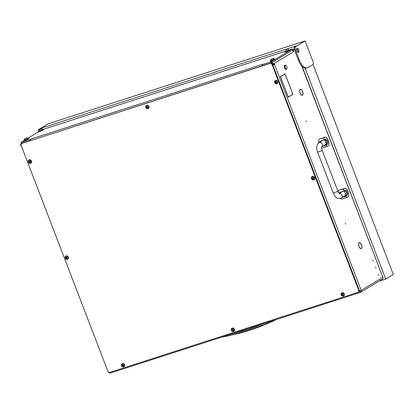 <?xml version="1.0" encoding="UTF-8"?>
<svg xmlns="http://www.w3.org/2000/svg" width="414" height="414" viewBox="0 0 414 414"><rect width="100%" height="100%" fill="white"/><g stroke="black" fill="none" stroke-linecap="round" stroke-linejoin="round"><path stroke-width="0.62" d="M372.859 260.096L373.185 261.027L372.859 260.096M378.349 274.404L378.681 275.336L378.349 274.404M375.607 267.253L375.933 268.184L375.607 267.253M361.463 244.731L361.396 244.777A2.945 1.413 -107.9 0 0 359.311 242.847A2.945 1.413 -107.9 0 0 359.166 242.914A2.945 1.413 -107.9 0 0 358.715 243.567L358.633 243.448A3.11 1.49 -107.9 0 1 359.109 242.764A3.11 1.49 -107.9 0 1 359.259 242.692A3.11 1.49 -107.9 0 1 361.463 244.731L361.386 244.757M302.613 91.416L302.546 91.463A2.945 1.413 -107.9 0 0 300.46 89.533A2.945 1.413 -107.9 0 0 300.316 89.6A2.945 1.413 -107.9 0 0 299.865 90.252L299.783 90.133A3.11 1.49 -107.9 0 1 300.253 89.45A3.11 1.49 -107.9 0 1 300.409 89.377A3.11 1.49 -107.9 0 1 302.613 91.416L302.536 91.442M345.581 224.165L345.25 223.234L345.581 224.165M306.344 121.954L306.018 121.023L306.344 121.954M291.901 50.498A1.651 1.439 58.8 0 1 293.686 51.631L293.386 50.549L292.915 50.705M292.393 50.503A0.549 0.264 -107.9 0 1 292.501 50.197L293.417 49.897A0.549 0.264 72.1 0 0 293.386 50.549M294.023 49.276A2.199 1.056 -107.9 0 1 294.131 49.225L292.501 50.197M272.852 65.122L273.82 64.682L273.69 64.346M273.794 64.31L272.929 64.589A0.549 0.264 -107.9 0 1 272.904 64.6A0.549 0.264 -107.9 0 1 272.505 64.217A0.549 0.481 -121.2 0 0 271.848 63.854M287.249 94.283L280.381 76.616L281.567 75.897L280.511 76.725L287.171 94.304M291.777 95.096L292.833 94.263L286.167 76.668L292.962 94.376L291.777 95.096M291.601 95.013L288.289 97.212L287.28 94.578L288.299 97.016L291.601 95.013M286.069 76.414L285.044 73.977L281.743 75.979L285.055 73.78L285.991 76.435M360.449 248.509L360.434 248.359A2.945 1.413 -107.9 0 1 358.669 243.748L358.581 243.644A3.11 1.49 -107.9 0 0 360.449 248.509M302.712 91.68L302.639 91.711A2.945 1.413 -107.9 0 1 302.267 95.137A2.945 1.413 -107.9 0 1 301.728 95.106L301.749 95.261A3.11 1.49 -107.9 0 0 302.318 95.292A3.11 1.49 -107.9 0 0 302.712 91.68M301.594 95.194L301.583 95.039A2.945 1.413 -107.9 0 1 299.814 90.433L299.731 90.33A3.11 1.49 -107.9 0 0 301.594 95.194M361.567 244.995L361.494 245.026A2.945 1.413 -107.9 0 1 361.117 248.452A2.945 1.413 -107.9 0 1 360.578 248.421L360.599 248.576A3.11 1.49 -107.9 0 0 361.168 248.607A3.11 1.49 -107.9 0 0 361.567 244.995M294.318 49.354L293.417 49.897M293.686 51.631L273.421 63.922A0.549 0.264 72.1 0 0 273.82 64.305A0.549 0.264 72.1 0 0 273.851 64.289L274.539 63.87L274.736 64.382L272.893 65.231M21.445 143.435L21.223 143.57A1.651 1.439 -121.2 0 1 21.492 143.446L28.84 141.076M263.837 65.324A1.651 1.439 -121.2 0 1 264.106 65.205L271.455 62.83A1.651 1.439 -121.2 0 1 273.421 63.922L272.045 64.496A1.651 1.439 -121.2 0 0 270.078 63.409L21.947 143.43A1.651 1.439 -121.2 0 0 21.161 145.407L107.868 371.291A1.651 1.439 -121.2 0 0 109.834 372.377L357.96 292.356A1.651 1.439 -121.2 0 0 358.752 290.38L272.045 64.496M21.098 145.806L21.124 145.795A0.549 0.264 -107.9 0 1 21.098 145.806A0.549 0.264 -107.9 0 1 20.7 145.423A1.651 1.439 -121.2 0 1 21.223 143.57M302.122 66.38L382.862 277.276A1.651 1.439 58.8 0 1 382.339 279.134L360.692 292.263A1.651 1.439 -121.2 0 0 361.215 290.405L274.508 64.522M360.201 291.265L360.423 292.387A1.651 1.439 -121.2 0 0 360.692 292.263M359.957 291.389L360.03 291.363A0.549 0.481 -121.2 0 0 360.315 290.763M108.644 372.222A1.651 1.439 -121.2 0 0 110.253 373.05M273.82 64.682L274.736 64.382M109.544 372.44L110.46 372.998M359.523 291.016L359.994 291.378M359.062 291.296L360.335 292.424L110.388 373.035M359.109 291.182L361.215 290.405L382.862 277.276L301.754 65.997M284.382 74.189L285.044 73.977M290.995 95.38L291.663 95.163M292.3 94.589L292.962 94.376M280.961 76.264L281.629 76.047M228.399 334.973L247.448 329.751L266.202 322.785M221.117 337.322L232.311 334.916L248.152 330.444L263.837 324.747L274.73 320.032M274.705 320.441L258.253 327.262L249.621 330.279L232.021 334.988M286.974 67.384A1.925 0.921 72.1 0 0 285.95 65.464A1.925 0.921 72.1 0 0 284.961 66.923A1.925 0.921 72.1 0 0 285.919 68.796A1.925 0.921 72.1 0 0 286.943 68.533A1.925 0.921 72.1 0 0 286.974 67.384M286.892 68.657A2.199 1.056 -107.9 0 1 286.85 68.802A2.199 1.056 -107.9 0 1 286.41 69.319A2.199 1.056 -107.9 0 1 284.589 66.959A2.199 1.056 -107.9 0 1 285.06 65.133A2.199 1.056 -107.9 0 1 285.722 65.293A2.199 1.056 -107.9 0 1 285.841 65.391M284.951 65.184A2.199 1.056 72.1 0 0 284.832 65.205A2.199 1.056 72.1 0 0 284.356 67.037A2.199 1.056 72.1 0 0 286.183 69.397A2.199 1.056 72.1 0 0 286.291 69.345M324.586 139.668L326.418 144.439L324.374 145.257M322.93 146.132L325.89 145.179A4.678 2.241 72.1 0 0 327.929 146.111A4.678 2.241 72.1 0 0 328.162 146.007A4.678 2.241 72.1 0 0 328.545 140.724A4.678 2.241 72.1 0 0 325.057 137.21A4.678 2.241 72.1 0 0 324.83 137.319A4.678 2.241 72.1 0 0 323.929 140.067L319.567 141.474A4.678 2.241 72.1 0 0 319.655 142.328M321.978 138.204L319.546 138.99A4.678 2.241 72.1 0 0 319.313 139.094A4.678 2.241 72.1 0 0 318.563 143.032M325.057 137.21L323.681 137.686C322.522 138.379 321.911 138.576 321.838 138.281L323.784 137.593L321.838 138.281M321.699 147.886A4.678 2.241 72.1 0 0 322.418 147.891L325.109 147.011M325.176 146.97L327.013 146.375M325.89 145.179L327.474 144.217A2.753 1.32 72.1 0 0 327.702 141.112A2.753 1.32 72.1 0 0 325.652 139.042A2.753 1.32 72.1 0 0 325.513 139.109L323.929 140.067M326.874 146.452L325.068 147.068M344.2 190.776L346.032 195.548L343.987 196.36M342.544 197.24L345.509 196.283A4.678 2.241 72.1 0 0 347.548 197.219A4.678 2.241 72.1 0 0 347.781 197.111A4.678 2.241 72.1 0 0 348.158 191.827A4.678 2.241 72.1 0 0 344.676 188.318A4.678 2.241 72.1 0 0 344.443 188.422A4.678 2.241 72.1 0 0 343.548 191.17L339.185 192.577A4.678 2.241 72.1 0 0 339.273 193.431M341.597 189.312L339.164 190.093A4.678 2.241 72.1 0 0 338.931 190.202A4.678 2.241 72.1 0 0 338.098 191.723M344.676 188.318L343.294 188.794C342.14 189.483 341.529 189.679 341.457 189.384L343.403 188.696L341.457 189.384M340.37 198.435A4.678 2.241 72.1 0 0 342.031 198.994L344.727 198.12M344.795 198.073L346.632 197.483M345.509 196.283L347.092 195.32A2.753 1.32 72.1 0 0 347.315 192.215A2.753 1.32 72.1 0 0 345.266 190.15A2.753 1.32 72.1 0 0 345.131 190.212L343.548 191.17M346.492 197.556L344.686 198.171M326.222 144.124L324.85 144.91M344.469 196.013L345.84 195.227M344.153 190.828C344.334 191.066 343.848 191.258 342.699 191.413M296.998 48.283A2.23 1.066 72.1 0 0 296.812 50.798A2.23 1.066 72.1 0 0 298.478 52.474A2.23 1.066 72.1 0 0 298.582 52.428A2.23 1.066 72.1 0 0 298.768 49.913A2.23 1.066 72.1 0 0 297.107 48.236A2.23 1.066 72.1 0 0 296.998 48.283M38.373 131.88A2.753 1.32 -107.9 0 1 38.792 129.447L48.262 123.791L305.118 40.95L295.653 46.606A2.753 1.32 72.1 0 0 295.472 49.856L299.384 60.087A11.002 5.273 72.1 0 0 307.379 67.798A11.002 5.273 72.1 0 0 307.907 67.56L312.756 64.662A2.753 1.32 72.1 0 0 312.937 61.412L305.118 40.95M41.819 128.728L41.56 128.045L296.579 45.799L294.732 46.906A2.753 1.32 72.1 0 0 294.556 50.151L298.463 60.382A11.002 5.273 72.1 0 0 305.123 68.17A11.002 5.273 72.1 0 0 306.458 68.093L307.379 67.798M305.123 68.17L385.677 279.057L378.82 281.266M313.036 64.377L393.3 274.503L385.677 279.057M39.18 130.726A2.753 1.32 -107.9 0 1 39.713 129.147L41.56 128.045M296.724 48.614A2.23 1.066 -107.9 0 1 297.889 50.322A2.23 1.066 -107.9 0 1 297.94 52.397M43.097 129.365L285.484 51.196L43.103 129.375L40.163 130.876L39.201 130.876A2.753 1.32 -107.9 0 1 39.185 130.834M234.51 329.301A1.91 1.666 -121.2 0 0 231.322 330.325A1.91 1.666 -121.2 0 0 234.51 329.301M314.697 177.663A1.91 1.666 -121.2 0 0 311.504 178.693A1.91 1.666 -121.2 0 0 314.697 177.663M68.403 257.094A1.91 1.666 -121.2 0 0 65.215 258.124A1.91 1.666 -121.2 0 0 68.403 257.094M344.329 293.883A1.91 1.666 -121.2 0 0 341.141 294.913A1.91 1.666 -121.2 0 0 344.329 293.883M124.692 364.718A1.91 1.666 -121.2 0 0 121.504 365.743A1.91 1.666 -121.2 0 0 124.692 364.718M277.815 81.589A1.91 1.666 -121.2 0 0 274.627 82.614A1.91 1.666 -121.2 0 0 277.815 81.589M31.526 161.015A1.91 1.666 -121.2 0 0 28.333 162.045A1.91 1.666 -121.2 0 0 31.526 161.015M148.978 106.481A1.91 1.666 -121.2 0 0 145.79 107.511A1.91 1.666 -121.2 0 0 148.978 106.481M358.752 290.38L359.212 290.1L272.505 64.217A1.651 1.439 58.8 0 0 270.539 63.13L21.947 143.43M359.212 290.1A1.651 1.439 58.8 0 1 358.69 291.958L358.229 292.237M21.683 143.549L22.144 143.27A1.651 1.439 58.8 0 1 22.408 143.151M124.003 366.452A1.511 1.32 -121.2 0 0 122.477 363.839A1.511 1.32 -121.2 0 0 122.435 363.865M122.58 364.853L122.544 365.433L122.999 365.816L123.714 365.712L123.356 364.615L122.58 364.853M122.829 364.693L122.798 365.277L123.315 365.738M121.939 365.666A1.511 1.32 -121.2 0 0 124.407 364.703A1.511 1.32 -121.2 0 0 121.939 365.666M30.833 162.749A1.511 1.32 -121.2 0 0 29.311 160.135A1.511 1.32 -121.2 0 0 29.265 160.166M29.415 161.155L29.373 161.729L29.834 162.112L30.548 162.009L30.191 160.917L29.415 161.155M29.663 160.994L29.627 161.579L30.15 162.04M28.768 161.967A1.511 1.32 -121.2 0 0 31.236 161.005A1.511 1.32 -121.2 0 0 28.768 161.967M277.121 83.323A1.511 1.32 -121.2 0 0 275.6 80.709A1.511 1.32 -121.2 0 0 275.553 80.735M275.703 81.724L275.667 82.303L276.122 82.686L276.837 82.583L276.48 81.486L275.703 81.724M275.952 81.563L275.921 82.148L276.438 82.609M275.062 82.536A1.511 1.32 -121.2 0 0 277.525 81.574A1.511 1.32 -121.2 0 0 275.062 82.536M233.822 331.034A1.511 1.32 -121.2 0 0 232.301 328.421A1.511 1.32 -121.2 0 0 232.254 328.447M232.399 329.44L232.363 330.015L232.818 330.398L233.532 330.294L233.175 329.197L232.399 329.44M232.647 329.275L232.616 329.86L233.134 330.32M231.757 330.248A1.511 1.32 -121.2 0 0 234.226 329.29A1.511 1.32 -121.2 0 0 231.757 330.248M343.641 295.617A1.511 1.32 -121.2 0 0 342.119 293.003A1.511 1.32 -121.2 0 0 342.073 293.029M342.218 294.023L342.181 294.597L342.642 294.98L343.351 294.877L342.994 293.78L342.218 294.023M342.471 293.857L342.435 294.442L342.958 294.903M341.576 294.835A1.511 1.32 -121.2 0 0 344.044 293.873A1.511 1.32 -121.2 0 0 341.576 294.835M67.715 258.828A1.511 1.32 -121.2 0 0 66.193 256.214A1.511 1.32 -121.2 0 0 66.147 256.245M66.292 257.234L66.256 257.808L66.711 258.191L67.425 258.088L67.068 256.99L66.292 257.234M66.54 257.068L66.509 257.653L67.032 258.113M65.65 258.046A1.511 1.32 -121.2 0 0 68.119 257.084A1.511 1.32 -121.2 0 0 65.65 258.046M314.003 179.397A1.511 1.32 -121.2 0 0 312.482 176.783A1.511 1.32 -121.2 0 0 312.435 176.814M312.586 177.803L312.544 178.377L313.005 178.76L313.714 178.657L313.362 177.565L312.586 177.803M312.834 177.642L312.798 178.227L313.32 178.688M311.939 178.615A1.511 1.32 -121.2 0 0 314.407 177.653A1.511 1.32 -121.2 0 0 311.939 178.615M148.29 108.214A1.511 1.32 -121.2 0 0 146.768 105.601A1.511 1.32 -121.2 0 0 146.722 105.632M146.867 106.621L146.83 107.195L147.286 107.578L148 107.474L147.643 106.382L146.867 106.621M147.12 106.455L147.084 107.04L147.607 107.5M146.225 107.433A1.511 1.32 -121.2 0 0 148.693 106.47A1.511 1.32 -121.2 0 0 146.225 107.433M30.714 140.429L30.129 140.662L29.736 139.637L31.003 139.016L262.709 64.289L262.14 64.651L262.424 64.594L262.59 65.624M30.129 140.662L21.492 143.379M292.76 50.037A0.549 0.264 72.1 0 0 292.667 50.032A0.549 0.264 72.1 0 0 292.641 50.047L271.915 62.617L262.818 65.619M29.736 139.637L21.326 142.349L21.719 143.373M271.227 62.907L270.834 61.883L262.424 64.594M270.834 61.883L271.522 61.598L271.915 62.617M292.786 50.022L292.833 49.116A1.651 0.792 72.1 0 0 292.331 48.987A1.651 0.792 72.1 0 0 292.248 49.023L271.522 61.598M21.435 143.43L21.042 142.406L24.053 140.563M27.919 138.224L39.025 131.486M21.042 142.406L21.326 142.349M262.259 64.962A1.651 0.792 72.1 0 0 262.305 65.779M30.724 140.47A1.651 0.792 -107.9 0 1 30.978 139.042M292.833 49.116L292.895 49.183A0.549 0.3 3 0 1 292.817 49.457M28.136 138.457L25.197 139.958L23.924 140.217L24.235 139.953M28.545 138.442L28.701 138.85L25.352 140.367L24.079 140.625L23.924 140.217M25.994 138.214L24.799 138.587L25.994 138.214M25.347 138.478L26.791 137.8L25.347 138.478M26.791 137.8L28.111 138.385L25.285 139.663L24.203 139.87L24.799 138.566M24.209 139.88L25.357 139.86L28.111 138.385M40.96 129.137L39.77 129.51L40.96 129.137M41.654 128.764L41.219 128.852L41.654 128.764M40.251 130.586L43.077 129.303L40.251 130.586M287.249 49.706L286.058 50.078L287.249 49.706M286.54 51.155L289.365 49.877L286.54 51.155M288.046 49.292L289.365 49.877M272.283 58.783L271.092 59.161L272.283 58.783M271.636 59.052L273.08 58.369L271.636 59.052M271.574 60.237L274.399 58.954L271.574 60.237M43.511 129.359L43.667 129.768L40.318 131.285L39.045 131.543L38.89 131.135M292.248 49.023L286.452 51.45L285.179 51.709L285.489 51.445M289.8 49.934L289.955 50.342L286.612 51.859L285.334 52.117L285.179 51.709M274.425 59.026L271.486 60.527L270.523 60.527M274.834 59.011L274.989 59.419L271.641 60.936L270.368 61.194L270.213 60.786M21.119 145.288L20.7 145.423M229.522 335.573L234.614 334.414C245.481 331.93 256.24 328.38 266.885 323.769L274.611 320.477M326.325 144.589L327.474 144.217M345.944 195.693L347.092 195.32M321.813 146.784A2.474 2.158 -121.2 0 0 322.17 143.793A2.474 2.158 -121.2 0 0 319.401 142.545A2.474 2.158 -121.2 0 0 318.997 142.726L322.76 140.444M321.564 146.96L321.838 146.711C321.549 147.55 321.688 148.802 322.252 150.463L317.631 152.238L333.322 193.121L337.948 191.346L339.506 193.705L338.864 193.716M339.325 193.576A2.474 2.158 58.8 0 1 341.938 195.217A2.474 2.158 58.8 0 1 341.183 198.063L344.919 195.801M324.55 139.689L326.936 141.319L326.279 144.082A2.474 2.158 -121.2 0 0 326.817 141.397A2.474 2.158 -121.2 0 0 324.493 139.725M345.897 195.185A2.474 2.158 -121.2 0 0 346.456 192.557A2.474 2.158 -121.2 0 0 344.225 190.833M295.653 46.606L294.732 46.906M38.792 129.447L39.713 129.147M299.384 60.087L298.463 60.382M295.472 49.856L294.556 50.151M270.078 63.409L270.539 63.13M30.424 139.352L30.662 139.963M361.117 248.452L360.661 248.597M300.46 89.533L300.005 89.683M302.267 95.137L301.811 95.282M359.311 242.847L358.855 242.997M272.904 64.6L273.82 64.305M221.092 337.332L229.527 335.573M286.943 68.533L286.85 68.802M327.929 146.111L326.667 146.52M347.548 197.219L346.285 197.623M333.322 193.121C335.061 195.9 335.107 198.751 340.386 198.43L341.183 198.063M345.819 195.242C347.346 192.883 346.715 191.408 343.92 190.818M322.252 150.463L337.948 191.346M321.797 146.82L325.3 144.693M339.211 193.467L342.352 191.568M318.997 142.726C316.28 144.419 316.275 149.18 317.631 152.238M289.391 49.934L292.331 48.987M292.889 49.959L292.926 49.292M262.14 64.651L262.533 65.676M39.765 129.484L39.175 130.793M41.757 128.723L43.072 129.297M286.053 50.058L285.463 51.362M271.087 59.135L270.497 60.444M273.08 58.369L274.394 58.948"/></g></svg>
